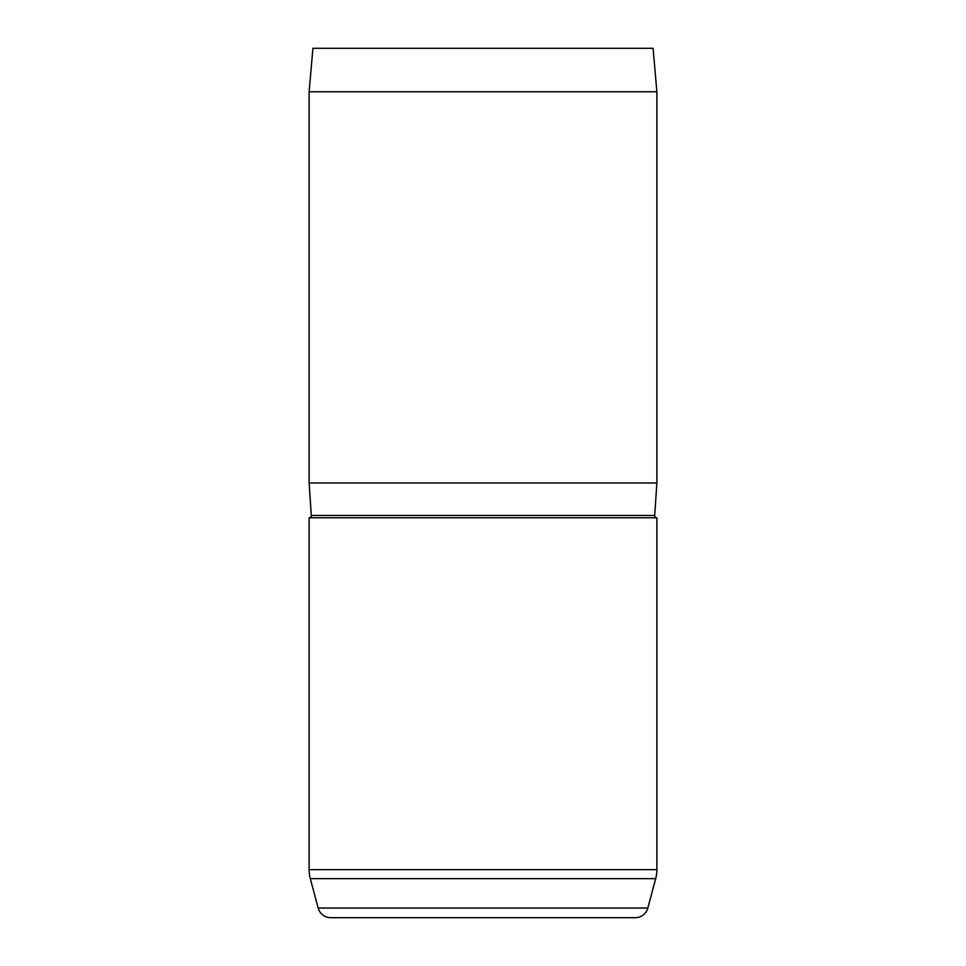 <?xml version="1.0" encoding="UTF-8"?>
<svg xmlns="http://www.w3.org/2000/svg" width="966" height="966" viewBox="0 0 966 966"><rect width="100%" height="100%" fill="white"/><g stroke="black" fill="none" stroke-linecap="round" stroke-linejoin="round"><path stroke-width="1.45" d="M309.12 517.776A2.174 2.174 0 0 0 311.293 515.458L654.707 515.458A2.174 2.174 0 0 0 656.88 517.776L656.88 869.654A34.776 34.776 0 0 1 655.697 878.649L310.303 878.649A34.776 34.776 0 0 1 309.12 869.654L309.12 517.776L656.88 517.776M310.303 878.649L318.176 908.04A13.041 13.041 0 0 0 330.77 917.7L635.23 917.7A13.041 13.041 0 0 0 647.824 908.04L655.697 878.649M312.924 48.3L653.076 48.3L656.88 91.77L309.12 91.77L312.924 48.3M654.707 515.458L656.88 483L656.88 91.77M311.293 515.458L309.12 483L656.88 483M309.12 483L309.12 91.77M318.176 908.04L647.824 908.04M309.12 869.654L656.88 869.654"/></g></svg>
